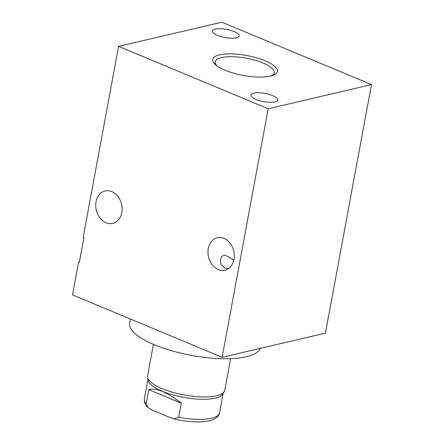<?xml version="1.0" encoding="UTF-8"?>
<svg xmlns="http://www.w3.org/2000/svg" width="444" height="444" viewBox="0 0 444 444"><rect width="100%" height="100%" fill="white"/><g stroke="black" fill="none" stroke-linecap="round" stroke-linejoin="round"><path stroke-width="0.67" d="M148.818 389.654L146.22 403.69L147.985 407.548L151.998 410.001L171.578 418.17L173.904 418.947L178.699 417.238L181.302 403.202C166.766 391.952 155.938 387.44 148.818 389.654L181.302 403.202M230.619 358.652L224.764 390.248A39.261 12.055 -169.5 0 1 224.253 391.569L222.738 394.061A38.217 11.733 10.5 0 1 215.212 398.135A38.217 11.733 -169.5 0 1 174.375 395.288A38.217 11.733 -169.5 0 1 148.091 380.225L147.569 377.356A39.261 12.055 -169.5 0 1 147.563 375.94L153.419 344.344M224.253 391.569A39.261 12.055 -169.5 0 1 216.517 395.754A39.261 12.055 -169.5 0 1 174.575 392.829A39.261 12.055 -169.5 0 1 147.569 377.356M260.162 348.396A66.517 20.424 -169.5 0 1 220.418 358.652A66.517 20.424 -169.5 0 1 154.445 344.777A66.517 20.424 -169.5 0 1 129.62 323.165L130.386 319.025M118.576 46.359L83.172 237.385L83.922 237.701L79.387 262.16L78.638 261.849L72.516 294.888L222.133 357.292L325.424 333.133L371.484 84.604L221.867 22.2L118.576 46.359L268.193 108.758L371.484 84.604M222.133 357.292L268.193 108.758M224.02 238.395A16.644 12.97 76.8 0 1 234.31 255.217A16.644 12.97 76.8 0 1 224.925 270.174A16.644 12.97 76.8 0 1 218.248 269.541A16.644 12.97 76.8 0 1 207.953 252.725A16.644 12.97 76.8 0 1 217.344 237.768A16.644 12.97 76.8 0 1 224.02 238.395M111.81 191.597A16.644 12.97 76.8 0 1 122.1 208.414A16.644 12.97 76.8 0 1 112.709 223.376A16.644 12.97 76.8 0 1 106.033 222.744A16.644 12.97 76.8 0 1 95.743 205.922A16.644 12.97 76.8 0 1 105.134 190.964A16.644 12.97 76.8 0 1 111.81 191.597M233.86 260.018L225.041 255.078L222.039 256.11L220.379 259.618L220.934 264.485L224.708 268.032L228.194 268.775M255.955 99.445A13.592 4.174 10.5 0 0 269.741 102.292A13.592 4.174 10.5 0 0 277.611 99.983A13.592 4.174 10.5 0 0 272.538 95.565A13.592 4.174 10.5 0 0 258.752 92.724A13.592 4.174 10.5 0 0 250.882 95.033A13.592 4.174 10.5 0 0 255.955 99.445M217.521 35.392A13.592 4.174 10.5 0 0 231.313 38.234A13.592 4.174 10.5 0 0 239.183 35.931A13.592 4.174 10.5 0 0 234.11 31.513A13.592 4.174 10.5 0 0 220.318 28.666A13.592 4.174 10.5 0 0 212.448 30.975A13.592 4.174 10.5 0 0 217.521 35.392M265.101 60.784A32.895 10.101 -169.5 0 1 277.378 71.473A32.895 10.101 -169.5 0 1 258.33 77.056A32.895 10.101 -169.5 0 1 224.964 70.174A32.895 10.101 -169.5 0 1 212.687 59.485A32.895 10.101 -169.5 0 1 231.735 53.902A32.895 10.101 -169.5 0 1 265.101 60.784M270.945 75.968A29.992 9.207 10.5 0 0 274.187 72.755A29.992 9.207 10.5 0 0 262.992 63.009A29.992 9.207 10.5 0 0 232.573 56.732A29.992 9.207 10.5 0 0 215.201 61.821A29.992 9.207 10.5 0 0 217.077 65.984M178.699 417.238A38.217 11.733 -169.5 0 0 211.483 418.231A38.217 11.733 10.5 0 0 219.514 412.876C217.754 423.138 195.543 423.87 173.904 418.947M146.22 403.69A38.217 11.733 -169.5 0 1 144.361 398.945L147.957 379.515M147.985 407.548C145.327 405.389 144.122 402.519 144.361 398.945M219.514 412.876L223.116 393.44M273.765 75.025L274.187 72.755M214.785 64.091L215.201 61.821"/></g></svg>
